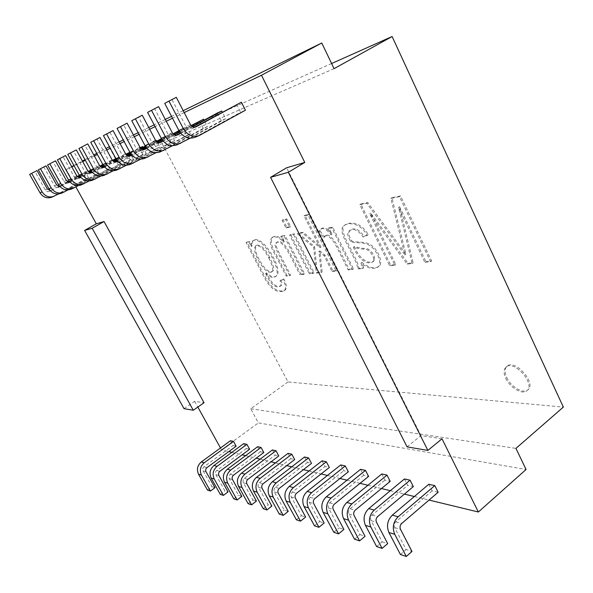 <?xml version="1.0" encoding="UTF-8"?>
<svg xmlns="http://www.w3.org/2000/svg" width="593" height="593" viewBox="0 0 593 593"><rect width="100%" height="100%" fill="white"/><g stroke="black" fill="none" stroke-linecap="round" stroke-linejoin="round"><path stroke-width="0.44" stroke-dasharray="2.96 2.22" d="M280.897 280.059C282.238 283.195 282.216 285.114 280.83 285.811C278.302 286.886 275.723 286.123 273.091 283.513C271.045 281.416 268.792 277.82 266.346 272.736C270.571 276.605 273.855 277.739 276.182 276.145C284.344 271.55 263.166 234.213 253.797 240.239C252.418 241.114 251.869 243.034 252.136 245.991L249.831 241.559L246.962 242.055L264.233 275.219C270.586 287.687 277.354 292.749 284.551 290.414C287.16 288.969 286.93 285.144 283.854 278.94L280.007 280.645C281.356 283.78 281.334 285.7 279.948 286.397C277.428 287.464 274.848 286.701 272.217 284.091C270.163 281.994 267.917 278.399 265.464 273.306L266.346 272.736M265.464 273.306C269.689 277.176 272.973 278.317 275.293 276.723C283.447 272.135 262.247 234.791 252.892 240.802C251.521 241.677 250.972 243.597 251.247 246.555L248.941 242.114L246.073 242.611L263.359 275.789C269.711 288.257 276.486 293.327 283.669 291C286.278 289.562 286.041 285.737 282.965 279.533L283.854 278.94M282.965 279.533L280.007 280.645M246.073 242.611L246.962 242.055M268.799 257.999C272.876 266.242 273.781 270.927 271.505 272.061C268.125 273.121 264.256 270.074 259.904 262.907C254.805 254.338 253.396 248.615 255.687 245.761C259.845 245.028 264.211 249.104 268.799 257.999L269.696 257.429C273.773 265.664 274.678 270.349 272.395 271.483C269.007 272.55 265.138 269.504 260.787 262.343C255.694 253.774 254.293 248.059 256.584 245.191C260.75 244.457 265.115 248.534 269.696 257.429M248.941 242.114L249.831 241.559M251.247 246.555L252.136 245.991M184.208 112.574L172.489 118.229M166.262 121.246L155.099 126.635M149.681 129.252L139.036 134.396M134.314 136.672L124.137 141.586M120.045 143.565L110.298 148.28M106.747 149.992L97.4 154.506M94.339 155.989L85.348 160.325M82.716 161.6L74.066 165.781M71.82 166.863L66.246 169.554L75.86 186.899M184.038 408.666L194.645 401.313L204.044 402.736M194.645 401.313L197.832 407.072M220.492 447.967L221.508 449.805L228.816 451.577M231.87 452.318L242.144 454.809M245.613 455.646L256.198 458.211M260.119 459.16L271.053 461.806M275.478 462.881L286.775 465.616M291.756 466.817L303.438 469.649M309.035 471.005L321.132 473.933M327.418 475.453L339.952 478.492M347.009 480.197L360.025 483.354M367.927 485.267L381.455 488.543M390.32 490.693L404.411 494.102M414.351 496.511L429.035 500.062M441.993 438.783L420.956 435.596L286.641 167.775M322.058 460.85L325.038 466.476L329.352 467.462M340.708 464.949L343.755 470.746L348.35 471.791M360.574 469.315L363.687 475.29L368.587 476.409M381.773 473.97L384.961 480.145L390.201 481.338M404.456 478.951L407.717 485.333L413.328 486.608M428.783 484.296L432.119 490.893L438.145 492.272M304.52 457.003L307.433 462.466L311.495 463.392M287.99 453.371L290.844 458.685L294.677 459.553M272.387 449.946L275.182 455.113L278.806 455.935M257.636 446.707L260.379 451.733L263.803 452.518M243.671 443.638L246.354 448.538L249.601 449.279M230.425 440.725L233.056 445.506L236.14 446.21M155.744 140.682L153.031 141.897L156.522 148.472L159.865 147.034L156.767 141.193M174.624 140.689L171.014 133.818L167.463 135.419L171.043 142.231L174.624 140.689L140.674 159.191M190.435 133.892L186.728 126.761L182.911 128.473L186.595 135.538L190.435 133.892L155.952 152.712M199.5 121.024L203.288 128.362L207.417 126.591L204.118 120.186M217.357 113.004L221.256 120.638L225.703 118.726L222.331 112.114M236.629 104.346L240.647 112.299L245.45 110.231M140.2 147.664L139.533 147.968L142.928 154.321L146.056 152.972L143.032 147.294M126.865 153.654L130.171 159.806L133.114 158.539L130.149 153.016M114.96 158.998L118.185 164.958L120.95 163.772L117.71 157.768L115.872 158.59M109.505 168.694L106.347 162.875L103.76 164.031L106.903 169.813L109.505 168.694L78.291 185.579M98.72 173.334L95.629 167.686L93.19 168.783L96.259 174.394L98.72 173.334L68.039 189.916M88.527 177.715L85.511 172.229L83.198 173.267L86.2 178.715L88.527 177.715L58.373 193.993M300.807 274.114L304.528 273.744L285.003 235.473L281.734 236.036L284.514 241.492C279.918 236.763 276.071 235.251 272.98 236.963C269.941 239.987 271.001 245.776 276.153 254.33L287.042 275.5L290.585 275.145L281.467 257.384C278.458 251.462 273.981 244.012 277.198 242.1C280.6 240.009 284.996 243.893 290.4 253.752L300.807 274.114L299.895 274.722L303.609 274.351L284.069 236.066L280.8 236.629L283.587 242.085C278.984 237.348 275.145 235.836 272.054 237.548C269.022 240.565 270.089 246.354 275.248 254.916L286.145 276.086L289.688 275.738L280.556 257.977C277.546 252.047 273.062 244.598 276.279 242.685C279.674 240.602 284.069 244.486 289.473 254.353L299.895 274.722M286.908 227.304L290.644 226.6L286.76 218.958L283.046 219.706L286.908 227.304L285.959 227.897L289.688 227.201L285.804 219.551L282.098 220.299L285.959 227.897M349.099 269.274L353.45 268.837L332.74 227.215L328.878 227.882L332.028 234.198C327.714 228.824 324.312 226.889 321.843 228.387L320.012 230.847L324.638 236.978L325.883 235.465C329.767 233.071 335.972 242.27 338.899 248.83L349.099 269.274L348.128 269.926L352.487 269.496L331.754 227.86L327.892 228.52L331.042 234.835C326.728 229.461 323.333 227.519 320.857 229.017L319.034 231.478L323.667 237.608L324.912 236.096C328.789 233.709 334.993 242.915 337.928 249.475L348.128 269.926M425.885 261.572L431.615 261.002L400.542 195.949L391.921 197.691L405.938 254.197L367.779 202.576L360.818 203.985L390.654 265.108L395.835 264.589L370.751 213.065L408.125 263.359L413.151 262.855L399.608 206.735L425.885 261.572L424.855 262.306L430.57 261.735L399.467 196.654L390.854 198.388L404.908 254.908L366.741 203.251L359.781 204.652L389.645 265.805L394.827 265.286L369.721 213.739L407.102 264.07L412.128 263.566L398.548 207.439L424.855 262.306M506.741 377.482C510.855 386.799 523.308 394.234 527.896 389.897C536.902 383.389 514.976 358.617 507.067 366.222C504.569 368.587 504.465 372.337 506.741 377.482M331.606 63.518L160.229 139.978L287.99 381.966L563.35 407.102M363.591 267.821L361.945 262.447C368.483 267.576 374.042 268.948 378.601 266.561C383.419 264.834 379.513 251.002 371.396 245.369C365.08 240.654 356.482 243.004 351.605 240.914C347.594 233.116 348.343 232.493 350.404 230.091C354.688 227.297 359.232 229.387 364.02 236.37L368.26 234.695C361.307 222.457 350.693 221.426 345.371 224.695C340.538 227.289 343.732 235.881 348.558 244.494L354.436 256.421C356.689 260.572 358.187 264.53 358.921 268.288L363.591 267.821L362.612 268.488L360.959 263.114C367.504 268.251 373.056 269.63 377.615 267.243C382.426 265.523 378.504 251.691 370.395 246.043C364.072 241.329 355.489 243.671 350.611 241.573C346.594 233.768 347.35 233.145 349.403 230.751C353.68 227.957 358.224 230.054 363.012 237.037L367.252 235.369C360.292 223.124 349.677 222.086 344.37 225.347C339.544 227.934 342.739 236.533 347.572 245.154L353.458 257.08C355.711 261.231 357.208 265.19 357.942 268.955L362.612 268.488M332.955 270.89L337.113 270.475L309.005 214.458L304.987 215.266L320.983 247.081L303.29 232.308L298.249 233.182L314.609 246.577L317.218 272.469L322.103 271.979L319.886 250.898L325.008 255.086L332.955 270.89L332.006 271.527L336.157 271.12L308.019 215.074L304.009 215.882L320.02 247.704L302.326 232.923L297.301 233.79L313.653 247.199L316.284 273.091L321.169 272.61L318.93 251.528L324.052 255.716L332.006 271.527M310.243 273.173L314.082 272.787L294.328 233.864L290.577 234.509L310.243 273.173L309.316 273.788L313.156 273.403L293.379 234.465L289.636 235.11L309.316 273.788M287.99 381.966L250.735 408.755L258.378 422.891L526.065 469.493M250.735 408.755L515.954 448.39M221.508 449.805L258.378 422.891M183.222 110.669L171.525 116.376M165.299 119.415L154.165 124.856M148.754 127.502L138.125 132.691M133.418 134.989L123.262 139.948M119.171 141.942L109.446 146.693M66.246 169.554L71.709 166.663M73.91 165.499L82.39 161.007M84.969 159.643L93.783 154.973M96.785 153.387L105.954 148.524M374.45 259.756L373.293 261.476C367.378 264.663 358.402 257.177 354.377 246.569C357.409 247.533 361.389 248.237 366.311 248.682C369.32 248.185 375.71 255.731 374.45 259.756L372.3 262.158C366.392 265.338 357.423 257.844 353.384 247.229C356.423 248.193 360.396 248.904 365.31 249.349C368.32 248.86 374.717 256.413 373.449 260.431M334.067 68.662L117.755 162.927L160.229 139.978M109.075 146.879L117.755 162.927M58.551 186.484L49.301 191.428C47.662 191.969 46.336 191.48 45.32 189.975L35.009 171.622L29.65 174.416M37.048 170.547L35.009 171.622M45.995 165.84L38.345 169.843M43.838 166.974L54.408 185.883C55.453 187.44 56.809 187.937 58.485 187.388L59.945 186.617M68.58 182.199L59.975 186.617L68.321 182.125M69.522 181.48L77.824 177.025M79.744 175.995L88.201 171.459M90.714 170.109L93.19 168.783M61.035 193.362L96.259 174.394M70.834 189.263L106.903 169.813M55.49 160.851L53.192 162.052L64.037 181.547C65.104 183.148 66.498 183.667 68.217 183.111L69.774 182.281M70.063 182.125L78.691 177.492M80.225 176.67L88.824 172.052M91.129 170.814L99.913 166.099M102.848 164.52L103.76 164.031M53.192 162.052L47.566 164.995M70.144 182.214L78.958 177.581M80.352 176.833L89.002 172.185M91.24 170.984L100.039 166.255M102.945 164.698L106.347 162.875M112.418 160.369L103.293 165.277M100.551 166.752L91.641 171.54M89.728 172.563L80.804 177.359M80.211 177.685L78.543 178.567C76.786 179.138 75.355 178.597 74.258 176.951L63.132 156.826L57.358 159.843M118.185 164.958L81.226 184.912M117.71 157.768L115.946 158.716M112.551 160.54L103.404 165.454M100.736 166.892L91.774 171.711M90.003 172.659L81.308 177.337M65.564 155.544L63.132 156.826M120.95 163.772L89.195 180.976M76.297 149.903L73.695 151.267L85.125 172.052C86.252 173.764 87.72 174.32 89.528 173.734L91.315 172.785M92.249 172.281L101.485 167.308M103.819 166.055L113.07 161.081M116.302 159.339L125.805 154.224M92.286 180.287L130.171 159.806M73.695 151.267L67.772 154.365M92.464 172.43L101.774 167.419M103.96 166.24L113.263 161.237M116.421 159.532L125.938 154.41M100.81 176.062L133.114 158.539M87.734 143.884L84.962 145.344L96.711 166.841C97.867 168.605 99.372 169.183 101.225 168.582L103.145 167.567M104.464 166.855L114.041 161.696M116.858 160.177L126.472 154.995M130.26 152.957L139.533 147.968M104.064 175.358L142.928 154.321M84.962 145.344L78.876 148.524M104.642 167.041L114.345 161.815M117.006 160.377L126.672 155.173M130.386 153.172L140.311 147.827M113.204 170.821L146.056 152.972M176.284 97.311L171.977 99.572L186.046 126.62C187.432 128.844 189.226 129.6 191.42 128.903L194.526 127.236M194.815 137.383L240.647 112.299M171.977 99.572L164.721 103.36M192.288 126.606L180.524 132.988M176.291 135.286L173.452 136.805C171.318 137.494 169.583 136.768 168.242 134.641L154.617 108.704L147.583 112.381M221.256 120.638L176.736 144.951M192.673 126.813L180.761 133.277M158.59 106.614L154.617 108.704M225.703 118.726L190.22 138.176M191.094 125.575L179.649 131.779M174.172 134.744L162.927 140.838M159.443 142.72L156.834 144.121C154.766 144.788 153.076 144.099 151.778 142.053L138.569 117.147L131.75 120.705M203.288 128.362L160.021 151.949M191.324 125.835L179.835 132.061M174.535 134.93L163.149 141.104M142.253 115.212L138.569 117.147M207.417 126.591L172.422 145.73M127.117 123.174L123.7 124.967L136.509 148.925C137.769 150.889 139.407 151.549 141.423 150.904L143.825 149.614M146.656 148.087L157.434 142.261M162.104 139.733L173.03 133.825M178.96 130.616L182.911 128.473M144.507 158.435L186.595 135.538M123.7 124.967L117.073 128.429M146.864 148.324L157.782 142.424M162.282 139.985L173.252 134.055M179.108 130.883L186.728 126.761M167.463 135.419L161.452 138.666M156.33 141.43L145.885 147.071M141.912 149.214L131.572 154.803M129.311 156.018L127.087 157.204C125.13 157.842 123.537 157.212 122.314 155.314L109.875 132.239L103.441 135.597M171.043 142.231L130.082 164.469M171.014 133.818L161.593 138.91M156.552 141.638L146.056 147.309M142.246 149.362L131.765 155.025M113.055 130.571L109.875 132.239M153.031 141.897L145.27 146.086M140.86 148.465L130.845 153.869M127.488 155.677L117.54 161.037M115.783 161.993L113.723 163.09C111.818 163.705 110.268 163.097 109.075 161.274L96.993 139.014L90.736 142.283M156.522 148.472L116.636 170.102M155.774 140.719L145.404 146.315M141.067 148.658L131.001 154.084M127.806 155.811L117.725 161.244M99.958 137.457L96.993 139.014M159.865 147.034L126.465 165.21M207.468 490.077L211.99 486.705L203.088 470.857C202.406 469.3 202.71 467.936 204.007 466.78L233.056 445.506M211.99 486.705L214.977 487.676M246.354 448.538L216.741 470.442C215.422 471.628 215.111 473.021 215.808 474.63L224.895 490.885L228.046 491.901M220.285 494.354L224.895 490.885M260.379 451.733L230.18 474.296C228.831 475.519 228.52 476.957 229.232 478.603L238.512 495.296L241.84 496.371M233.812 498.876L238.512 495.296M248.104 503.65L252.9 499.951L243.419 482.813C242.693 481.116 243.011 479.641 244.39 478.373L275.182 455.113M252.9 499.951L256.421 501.092M290.844 458.685L259.43 482.695C258.029 483.999 257.696 485.519 258.444 487.261L268.132 504.88L271.861 506.088M263.24 508.705L268.132 504.88M307.433 462.466L275.382 487.276C273.944 488.617 273.61 490.189 274.374 491.982L284.277 510.113L288.235 511.396M279.288 514.064L284.277 510.113M432.119 490.893L395.805 521.84C394.175 523.523 393.796 525.45 394.679 527.629L406.086 549.555L411.987 551.46M400.416 554.514L406.086 549.555M376.637 546.568L382.188 541.817L371.055 520.624C370.195 518.527 370.566 516.666 372.159 515.058L407.717 485.333M382.188 541.817L387.681 543.596M354.495 539.178L359.929 534.604L349.055 514.109C348.217 512.078 348.58 510.284 350.144 508.735L384.961 480.145M359.929 534.604L365.043 536.265M363.687 475.29L329.589 502.834C328.062 504.332 327.707 506.059 328.522 508.023L339.137 527.874L343.925 529.423M333.822 532.269L339.137 527.874M314.475 525.813L319.679 521.573L309.309 502.33C308.516 500.425 308.864 498.757 310.354 497.312L343.755 470.746M319.679 521.573L324.163 523.026M296.337 519.757L301.429 515.665L291.296 496.993C290.518 495.148 290.859 493.532 292.319 492.138L325.038 466.476M301.429 515.665L305.64 517.029M85.511 172.229L79.432 175.491M77.349 176.61L69.159 180.998M67.654 181.806L59.567 186.143M58.796 186.55L50.375 190.731M83.198 173.267L79.343 175.335M77.223 176.477L69.062 180.85M67.483 181.695L59.448 186.002M86.2 178.715L51.791 197.232M69.64 181.636L78.002 177.144M79.855 176.151L88.335 171.599M90.803 170.273L95.629 167.686M407.072 446.87L420.956 435.596M289.688 275.738L290.585 275.145M286.145 276.086L287.042 275.5M283.587 242.085L284.514 241.492M280.8 236.629L281.734 236.036M284.069 236.066L285.003 235.473M303.609 274.351L304.528 273.744M289.636 235.11L290.577 234.509M293.379 234.465L294.328 233.864M313.156 273.403L314.082 272.787M282.098 220.299L283.046 219.706M285.804 219.551L286.76 218.958M289.688 227.201L290.644 226.6M324.052 255.716L325.008 255.086M318.93 251.528L319.886 250.898M321.169 272.61L322.103 271.979M316.284 273.091L317.218 272.469M313.653 247.199L314.609 246.577M297.301 233.79L298.249 233.182M302.326 232.923L303.29 232.308M320.02 247.704L320.983 247.081M304.009 215.882L304.987 215.266M308.019 215.074L309.005 214.458M336.157 271.12L337.113 270.475M323.667 237.608L324.638 236.978M319.034 231.478L320.012 230.847M331.042 234.835L332.028 234.198M327.892 228.52L328.878 227.882M331.754 227.86L332.74 227.215M352.487 269.496L353.45 268.837M357.942 268.955L358.921 268.288M353.384 247.229L354.377 246.569M367.252 235.369L368.26 234.695M363.012 237.037L364.02 236.37M350.611 241.573L351.605 240.914M360.959 263.114L361.945 262.447M398.548 207.439L399.608 206.735M412.128 263.566L413.151 262.855M407.102 264.07L408.125 263.359M369.721 213.739L370.751 213.065M394.827 265.286L395.835 264.589M389.645 265.805L390.654 265.108M359.781 204.652L360.818 203.985M366.741 203.251L367.779 202.576M404.908 254.908L405.938 254.197M390.854 198.388L391.921 197.691M399.467 196.654L400.542 195.949M430.57 261.735L431.615 261.002M505.755 378.29C509.876 387.614 522.322 395.064 526.903 390.728C535.894 384.227 513.968 359.432 506.066 367.03C503.576 369.395 503.472 373.145 505.755 378.29M47.418 189.034L45.32 189.975M71.694 188.856L74.095 187.848M66.394 180.487L64.037 181.547M70.826 181.947L68.44 183M80.87 177.529L78.773 178.456M76.764 175.817L74.258 176.951M82.108 184.497L84.666 183.43M87.794 170.851L85.125 172.052M92.011 172.63L89.765 173.616M93.19 179.857L95.91 178.723M99.557 165.558L96.711 166.841M103.886 167.404L101.47 168.464M104.991 174.92L107.889 173.705M190.464 124.634L186.046 126.62M195.631 127.035L191.709 128.763M195.92 136.864L200.412 134.982M177.322 135.093L173.734 136.672M172.318 132.802L168.242 134.641M177.804 144.44L181.955 142.705M160.406 142.535L157.108 143.988M155.551 140.348L151.778 142.053M161.059 151.452L164.898 149.844M140.015 147.346L136.509 148.925M144.729 149.436L141.683 150.77M145.515 157.96L149.088 156.463M130.156 155.848L127.339 157.086M125.575 153.846L122.314 155.314M131.068 164.009L134.389 162.615M116.576 161.822L113.967 162.971M112.121 159.902L109.075 161.274M117.584 169.65L120.69 168.353M203.088 470.857L206.03 471.731M204.007 466.78L206.957 467.632M216.741 470.442L219.847 471.331M215.808 474.63L218.913 475.549M230.18 474.296L233.464 475.238M229.232 478.603L232.508 479.574M243.419 482.813L246.888 483.836M244.39 478.373L247.867 479.374M259.43 482.695L263.114 483.747M258.444 487.261L262.121 488.35M275.382 487.276L279.288 488.395M274.374 491.982L278.28 493.139M395.805 521.84L401.646 523.523M394.679 527.629L400.52 529.356M371.055 520.624L376.481 522.233M372.159 515.058L377.593 516.614M349.055 514.109L354.117 515.606M350.144 508.735L355.207 510.188M329.589 502.834L334.319 504.191M328.522 508.023L333.251 509.424M309.309 502.33L313.734 503.642M310.354 497.312L314.787 498.587M291.296 496.993L295.447 498.224M292.319 492.138L296.478 493.332M51.635 190.39L49.515 191.331M52.607 196.846L54.749 195.949M61.872 192.97L64.14 192.021M60.953 186.298L58.7 187.284M56.632 184.883L54.408 185.883M280.83 285.811L279.948 286.397M284.551 290.414L283.669 291M271.505 272.061L272.395 271.483M255.687 245.761L256.584 245.191M276.182 276.145L275.293 276.723M253.797 240.239L252.892 240.802M70.597 182.058L68.217 183.111M78.543 178.567L81.078 177.448M92.226 172.548L89.528 173.734M104.101 167.322L101.225 168.582M195.883 126.939L191.42 128.903M173.452 136.805L177.566 134.996M156.834 144.121L160.644 142.439M144.959 149.347L141.423 150.904M127.087 157.204L130.378 155.759M113.723 163.09L116.791 161.733M49.301 191.428L51.421 190.494M60.731 186.402L58.485 187.388M277.198 242.1L276.279 242.685M272.98 236.963L272.054 237.548M325.883 235.465L324.912 236.096M321.843 228.387L320.857 229.017M373.293 261.476L372.3 262.158M345.371 224.695L344.37 225.347M350.404 230.091L349.403 230.751M378.601 266.561L377.615 267.243M507.067 366.222L506.066 367.03M527.896 389.897L526.903 390.728"/><path stroke-width="0.89" d="M270.571 177.344L288.339 172.274L427.872 450.428L407.072 446.87L270.571 177.344L286.641 167.775L304.772 162.438L261.476 75.244L184.208 112.574M172.489 118.229L166.262 121.246M155.099 126.635L149.681 129.252M139.036 134.396L134.314 136.672M124.137 141.586L120.045 143.565M110.298 148.28L106.747 149.992M97.4 154.506L94.339 155.989M85.348 160.325L82.716 161.6M74.066 165.781L71.82 166.863M75.86 186.899L96.311 223.813L104.049 221.537L204.044 402.736L193.274 410.245L92.167 228.275L84.629 230.425L184.038 408.666L193.274 410.245M197.832 407.072L220.492 447.967M228.816 451.577L231.87 452.318M242.144 454.809L245.613 455.646M256.198 458.211L260.119 459.16M271.053 461.806L275.478 462.881M286.775 465.616L291.756 466.817M303.438 469.649L309.035 471.005M321.132 473.933L327.418 475.453M339.952 478.492L347.009 480.197M360.025 483.354L367.927 485.267M381.455 488.543L390.32 490.693M404.411 494.102L414.351 496.511M429.035 500.062L478.358 512.011L441.993 438.783L427.872 450.428M300.518 521.151L305.64 517.029L295.447 498.224C294.669 496.363 295.01 494.732 296.478 493.332L329.352 467.462L326.358 461.799L322.058 460.85L289.236 486.438C284.825 490.619 283.795 495.489 286.145 501.048L296.337 519.757L300.518 521.151L290.274 502.315C287.909 496.712 288.947 491.805 293.379 487.594L326.358 461.799M318.93 527.303L324.163 523.026L313.734 503.642C312.934 501.722 313.282 500.04 314.787 498.587L348.35 471.791L345.282 465.957L340.708 464.949L307.196 491.441C302.689 495.77 301.644 500.796 304.046 506.533L314.475 525.813L318.93 527.303L308.449 507.882C306.025 502.101 307.085 497.03 311.607 492.672L345.282 465.957M338.581 533.863L343.925 529.423L333.251 509.424C332.428 507.445 332.784 505.703 334.319 504.191L368.587 476.409L365.451 470.382L360.574 469.315L326.35 496.778C321.747 501.263 320.68 506.466 323.148 512.382L333.822 532.269L338.581 533.863L327.847 513.82L323.148 512.382M359.588 540.875L365.043 536.265L354.117 515.606C353.272 513.56 353.636 511.752 355.207 510.188L390.201 481.338L386.992 475.119L381.773 473.97L346.831 502.479C342.124 507.134 341.034 512.522 343.562 518.638L354.495 539.178L359.588 540.875L348.595 520.18C346.053 514.012 347.142 508.579 351.871 503.88L386.992 475.119M382.1 548.399L387.681 543.596L376.481 522.233C375.621 520.12 375.992 518.245 377.593 516.614L413.328 486.608L410.052 480.182L404.456 478.951L368.764 508.586C363.961 513.427 362.849 519.008 365.436 525.339L376.637 546.568L382.1 548.399L370.833 526.992C368.231 520.61 369.343 514.976 374.176 510.091L410.052 480.182M406.287 556.471L411.987 551.46L400.52 529.356C399.63 527.162 400.008 525.22 401.646 523.523L438.145 492.272L434.788 485.615L428.783 484.296L392.321 515.147C387.407 520.187 386.28 525.984 388.934 532.536L400.416 554.514L406.287 556.471L394.745 534.315L388.934 532.536M283.224 515.376L288.235 511.396L278.28 493.139C277.509 491.33 277.85 489.751 279.288 488.395L311.495 463.392L308.568 457.892L304.52 457.003L272.365 481.738C268.043 485.778 267.035 490.5 269.326 495.896L279.288 514.064L283.224 515.376L273.21 497.082L269.326 495.896M266.946 509.943L271.861 506.088L262.121 488.35C261.372 486.601 261.698 485.067 263.114 483.747L294.677 459.553L291.808 454.208L287.99 453.371L256.48 477.321C252.247 481.227 251.254 485.808 253.5 491.048L263.24 508.705L266.946 509.943L257.154 492.168L253.5 491.048M251.602 504.813L256.421 501.092L246.888 483.836C246.154 482.131 246.48 480.649 247.867 479.374L278.806 455.935L275.997 450.739L272.387 449.946L241.507 473.147C237.363 476.935 236.385 481.383 238.579 486.475L248.104 503.65L251.602 504.813L242.026 487.535C239.824 482.398 240.802 477.928 244.961 474.111L275.997 450.739M237.118 499.981L241.84 496.371L232.508 479.574C231.796 477.921 232.115 476.475 233.464 475.238L263.803 452.518L261.046 447.456L257.636 446.707L227.356 469.211C223.294 472.88 222.338 477.202 224.488 482.161L233.812 498.876L237.118 499.981L227.742 483.154L224.488 482.161M223.413 495.4L228.046 491.901L218.913 475.549C218.209 473.933 218.52 472.525 219.847 471.331L249.601 449.279L246.903 444.35L243.671 443.638L213.977 465.483C209.996 469.048 209.055 473.244 211.16 478.077L220.285 494.354L223.413 495.4L214.243 479.018L211.16 478.077M210.433 491.071L214.977 487.676L206.03 471.731C205.348 470.16 205.652 468.789 206.957 467.632L236.14 446.21L233.494 441.4L230.425 440.725L201.301 461.954C197.395 465.416 196.476 469.5 198.529 474.207L207.468 490.077L210.433 491.071L201.45 475.104C199.381 470.368 200.315 466.261 204.229 462.77L233.494 441.4M156.767 141.193L156.352 140.408L155.744 140.682M204.118 120.186L203.599 119.186L191.094 125.575M222.331 112.114L221.775 111.017L217.357 113.004L192.288 126.606M199.3 135.508L194.815 137.383C188.3 139.362 182.992 137.057 178.893 130.49L164.721 103.36L168.975 101.121L183.259 128.525C187.395 135.167 192.74 137.494 199.3 135.508L245.45 110.231L241.403 102.204L194.526 127.236M143.032 147.294L142.639 146.567L140.2 147.664M130.149 153.016L129.785 152.342L125.805 154.224M115.872 158.59L112.418 160.369M478.358 512.011L526.065 469.493L515.954 448.39L563.35 407.102L392.106 36.529L331.606 63.518M261.476 75.244L321.777 43L183.222 110.669M171.525 116.376L165.299 119.415M154.165 124.856L148.754 127.502M138.125 132.691L133.418 134.989M123.262 139.948L119.171 141.942M109.446 146.693L105.954 148.524M71.709 166.663L73.91 165.499M82.39 161.007L84.969 159.643M93.783 154.973L96.785 153.387M392.106 36.529L334.067 68.662L321.777 43M288.339 172.274L304.772 162.438M84.629 230.425L96.311 223.813M58.373 193.993L51.791 197.232C46.943 198.737 43.015 197.261 40.013 192.814L29.65 174.416L37.048 170.547L47.418 189.034L50.375 190.731M53.926 196.342C49.056 197.854 45.105 196.365 42.081 191.88L31.659 173.364M40.472 168.723L51.161 187.811C54.26 192.429 58.307 193.963 63.295 192.421L61.035 193.362C56.076 194.904 52.051 193.377 48.967 188.789L38.345 169.843L45.995 165.84L56.632 184.883L59.945 186.617M68.321 182.125L69.522 181.48M77.824 177.025L79.744 175.995M88.201 171.459L90.714 170.109M73.228 188.263L70.834 189.263C65.749 190.842 61.62 189.263 58.462 184.534L47.566 164.995L49.827 163.809L60.79 183.489C63.97 188.255 68.113 189.842 73.228 188.263L78.291 185.579M78.691 177.492L80.225 176.67M88.824 172.052L91.129 170.814M99.913 166.099L102.848 164.52M49.827 163.809L55.49 160.851L66.394 180.487L70.144 182.214M78.958 177.581L80.352 176.833M89.002 172.185L91.24 170.984M100.039 166.255L102.945 164.698M103.293 165.277L100.551 166.752M91.641 171.54L89.728 172.563M80.804 177.359L80.211 177.685M89.195 180.976L81.226 184.912C76.015 186.528 71.783 184.89 68.543 180.005L57.358 159.843L65.564 155.544L76.764 175.817C77.816 177.426 79.21 177.989 80.937 177.507L80.87 177.529M115.946 158.716L112.551 160.54M103.404 165.454L100.736 166.892M91.774 171.711L90.003 172.659M83.776 183.845C78.535 185.468 74.281 183.815 71.012 178.901L59.76 158.583M91.315 172.785L92.249 172.281M101.485 167.308L103.819 166.055M113.07 161.081L116.302 159.339M79.262 175.194L81.893 174.016L70.33 153.016L67.772 154.365L79.262 175.194C82.597 180.242 86.934 181.94 92.286 180.287L100.81 176.062M70.33 153.016L76.297 149.903L87.794 170.851C88.928 172.57 90.41 173.134 92.226 172.548L92.011 172.63M101.774 167.419L103.96 166.24M113.263 161.237L116.421 159.532M125.938 154.41L129.785 152.342M81.893 174.016C85.251 179.101 89.617 180.813 94.999 179.153M103.145 167.567L104.464 166.855M114.041 161.696L116.858 160.177M126.472 154.995L130.26 152.957M90.692 170.072L93.501 168.812L81.604 147.086L78.876 148.524L90.692 170.072C94.117 175.291 98.571 177.048 104.064 175.358L113.204 170.821M81.604 147.086L87.734 143.884L99.557 165.558C100.721 167.337 102.241 167.923 104.101 167.322L104.642 167.041M114.345 161.815L117.006 160.377M126.672 155.173L130.386 153.172M140.311 147.827L142.639 146.567M93.501 168.812C96.948 174.068 101.433 175.847 106.955 174.149M168.975 101.121L176.284 97.311L190.464 124.634C191.865 126.88 193.666 127.643 195.883 126.939L241.403 102.204M180.524 132.988L176.291 135.286M190.22 138.176L176.736 144.951C170.421 146.871 165.269 144.685 161.303 138.384L147.583 112.381L158.59 106.614L172.318 132.802C173.667 134.952 175.424 135.686 177.566 134.996L177.322 135.093M221.775 111.017L192.673 126.813M180.761 133.277L177.848 134.856M180.88 143.217C174.512 145.152 169.331 142.935 165.328 136.575L151.504 110.313M179.649 131.779L174.172 134.744M162.927 140.838L159.443 142.72M172.422 145.73L160.021 151.949C153.883 153.817 148.887 151.726 145.04 145.678L131.75 120.705L142.253 115.212L155.551 140.348C156.863 142.416 158.561 143.113 160.644 142.439L160.406 142.535M203.599 119.186L191.324 125.835M179.835 132.061L174.535 134.93M163.149 141.104L160.918 142.313M163.853 150.34C157.671 152.223 152.646 150.111 148.769 144.01L135.382 118.8M143.825 149.614L146.656 148.087M157.434 142.261L162.104 139.733M173.03 133.825L178.96 130.616M129.963 152.445L133.425 150.889L120.446 126.657L117.073 128.429L129.963 152.445C133.699 158.264 138.547 160.258 144.507 158.435L155.952 152.712M120.446 126.657L127.117 123.174L140.015 147.346C141.282 149.332 142.935 149.999 144.959 149.347L146.864 148.324M157.782 142.424L162.282 139.985M173.252 134.055L179.108 130.883M133.425 150.889C137.191 156.76 142.068 158.776 148.072 156.945M161.452 138.666L156.33 141.43M145.885 147.071L141.912 149.214M131.572 154.803L129.311 156.018M140.674 159.191L130.082 164.469C124.285 166.248 119.578 164.335 115.954 158.731L103.441 135.597L113.055 130.571L125.575 153.846C126.806 155.759 128.414 156.396 130.378 155.759L130.156 155.848M161.593 138.91L156.552 141.638M146.056 147.309L142.246 149.362M131.765 155.025L130.638 155.633M133.403 163.082C127.569 164.869 122.825 162.942 119.171 157.286L106.577 133.951M145.27 146.086L140.86 148.465M130.845 153.869L127.488 155.677M117.54 161.037L115.783 161.993M126.465 165.21L116.636 170.102C110.995 171.829 106.414 169.998 102.893 164.595L90.736 142.283L99.958 137.457L112.121 159.902C113.322 161.748 114.879 162.356 116.791 161.733L116.576 161.822M156.352 140.408L155.774 140.719M145.404 146.315L141.067 148.658M131.001 154.084L127.806 155.811M117.725 161.244L117.043 161.615M119.727 168.805C114.056 170.547 109.438 168.694 105.895 163.245L93.657 140.749M246.903 444.35L217.075 466.343C213.072 469.938 212.131 474.163 214.243 479.018M261.046 447.456L230.625 470.123C226.548 473.822 225.585 478.166 227.742 483.154M291.808 454.208L260.149 478.343C255.894 482.279 254.901 486.89 257.154 492.168M308.568 457.892L276.256 482.828C271.913 486.897 270.897 491.649 273.21 497.082M434.788 485.615L398.148 516.77C393.203 521.855 392.069 527.703 394.745 534.315M365.451 470.382L331.064 498.09C326.439 502.612 325.364 507.86 327.847 513.82M79.432 175.491L77.349 176.61M69.159 180.998L67.654 181.806M59.567 186.143L58.796 186.55M79.343 175.335L77.223 176.477M69.062 180.85L67.483 181.695M59.448 186.002L58.551 186.484M63.295 192.421L68.039 189.916M68.58 182.199L69.64 181.636M78.002 177.144L79.855 176.151M88.335 171.599L90.803 170.273M92.167 228.275L104.049 221.537M40.013 192.814L42.081 191.88M58.462 184.534L60.79 183.489M68.543 180.005L71.012 178.901M104.346 167.204L103.886 167.404M196.172 126.798L195.631 127.035M178.893 130.49L183.259 128.525M161.303 138.384L165.328 136.575M145.04 145.678L148.769 144.01M145.226 149.214L144.729 149.436M115.954 158.731L119.171 157.286M102.893 164.595L105.895 163.245M201.45 475.104L198.529 474.207M204.229 462.77L201.301 461.954M217.075 466.343L213.977 465.483M230.625 470.123L227.356 469.211M242.026 487.535L238.579 486.475M244.961 474.111L241.507 473.147M260.149 478.343L256.48 477.321M276.256 482.828L272.365 481.738M398.148 516.77L392.321 515.147M370.833 526.992L365.436 525.339M374.176 510.091L368.764 508.586M348.595 520.18L343.562 518.638M351.871 503.88L346.831 502.479M331.064 498.09L326.35 496.778M308.449 507.882L304.046 506.533M311.607 492.672L307.196 491.441M290.274 502.315L286.145 501.048M293.379 487.594L289.236 486.438M48.967 188.789L51.161 187.811"/></g></svg>
